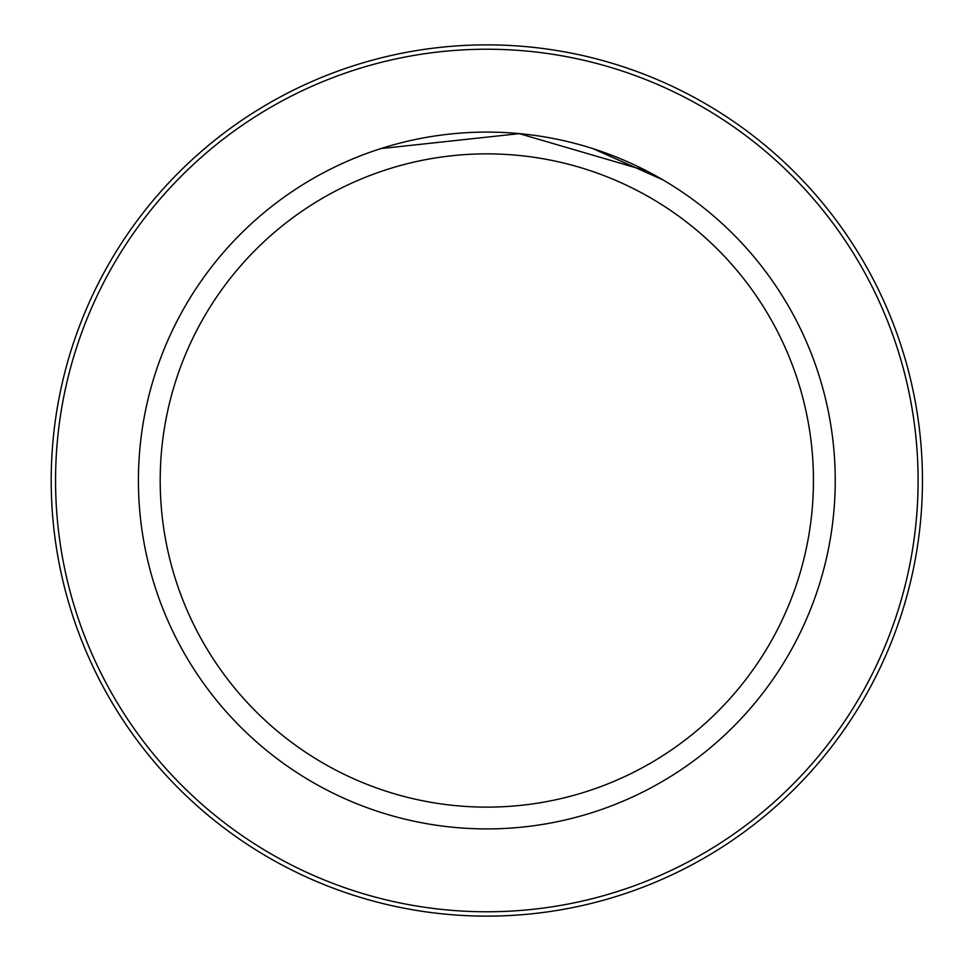 <?xml version="1.0" encoding="UTF-8"?>
<svg xmlns="http://www.w3.org/2000/svg" width="961" height="961" viewBox="0 0 961 961"><rect width="100%" height="100%" fill="white"/><g stroke="black" fill="none" stroke-linecap="round" stroke-linejoin="round"><path stroke-width="1.44" d="M55.558 480.5A431.273 431.273 0 0 0 702.467 853.993A431.273 431.273 0 0 0 702.467 107.007A431.273 431.273 0 0 0 55.558 480.5M51.197 480.5A435.621 435.621 0 0 1 704.641 103.235A435.621 435.621 0 0 1 704.641 857.765A435.621 435.621 0 0 1 51.197 480.5M138.42 480.5A348.411 348.411 0 0 1 661.036 178.77A348.411 348.411 0 0 1 661.036 782.23A348.411 348.411 0 0 1 138.42 480.5M160.199 480.5A326.632 326.632 0 0 1 650.141 197.63A326.632 326.632 0 0 1 650.141 763.37A326.632 326.632 0 0 1 160.199 480.5M592.817 148.595L662.874 179.827L655.87 175.839M646.669 170.914L519.276 133.639L380.844 148.595M315.737 176.98L317.791 175.839"/></g></svg>
